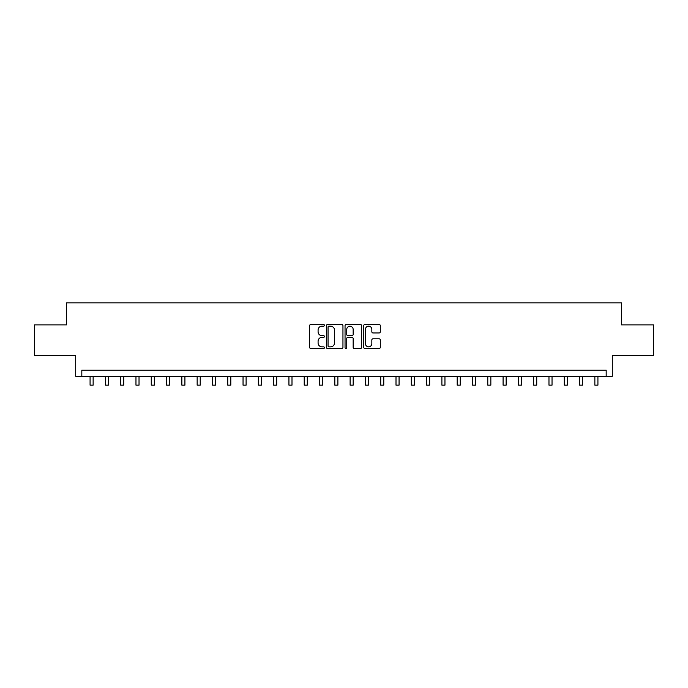 <?xml version="1.0" encoding="UTF-8"?>
<svg xmlns="http://www.w3.org/2000/svg" width="688" height="688" viewBox="0 0 688 688"><rect width="100%" height="100%" fill="white"/><g stroke="black" fill="none" stroke-linecap="round" stroke-linejoin="round"><path stroke-width="1.03" d="M324.418 325.338A0.843 0.843 0 0 0 323.584 324.495L310.821 324.495A1.204 1.204 0 0 0 309.617 325.691L309.617 347.311A1.204 1.204 0 0 0 310.821 348.515L323.584 348.515A0.843 0.843 0 0 0 324.418 347.672A0.843 0.843 0 0 0 323.584 346.838L321.932 346.838A3.844 3.844 0 0 1 318.088 342.994L318.088 341.188A3.844 3.844 0 0 1 321.932 337.344L323.584 337.344A0.843 0.843 0 0 0 324.418 336.501A0.843 0.843 0 0 0 323.584 335.667L321.932 335.667A3.844 3.844 0 0 1 318.088 331.822L318.088 330.016A3.844 3.844 0 0 1 321.932 326.172L323.584 326.172A0.843 0.843 0 0 0 324.418 325.338M379.105 332.958A1.204 1.204 0 0 0 380.309 331.762L380.309 325.691A1.204 1.204 0 0 0 379.105 324.495L364.932 324.495A1.204 1.204 0 0 0 363.728 325.691L363.728 347.311A1.204 1.204 0 0 0 364.932 348.515L379.105 348.515A1.204 1.204 0 0 0 380.309 347.311L380.309 339.992A1.204 1.204 0 0 0 379.105 338.788L373.042 338.788A1.204 1.204 0 0 0 371.838 339.992L371.838 343.622A3.216 3.216 0 0 1 368.622 346.838A3.216 3.216 0 0 1 365.414 343.622L365.414 329.389A3.216 3.216 0 0 1 368.622 326.172A3.216 3.216 0 0 1 371.838 329.389L371.838 331.762A1.204 1.204 0 0 0 373.042 332.958L379.105 332.958M606.18 376.276L612.303 376.276L612.303 355.472L653.6 355.472L653.6 324.882L621.479 324.882L621.479 302.849L66.521 302.849L66.521 324.882L34.4 324.882L34.4 355.472L75.697 355.472L75.697 376.276L606.18 376.276L606.18 370.161L81.82 370.161L81.82 376.276M342.951 325.691A1.204 1.204 0 0 0 341.747 324.495L327.574 324.495A1.204 1.204 0 0 0 326.37 325.691L326.37 347.311A1.204 1.204 0 0 0 327.574 348.515L341.747 348.515A1.204 1.204 0 0 0 342.951 347.311L342.951 325.691M346.253 324.495L360.426 324.495A1.204 1.204 0 0 1 361.63 325.691L361.63 347.311A1.204 1.204 0 0 1 360.426 348.515L354.363 348.515A1.204 1.204 0 0 1 353.159 347.311L353.159 338.548A1.204 1.204 0 0 0 351.955 337.344L347.93 337.344A1.204 1.204 0 0 0 346.735 338.548L346.735 347.672A0.843 0.843 0 0 1 345.892 348.515A0.843 0.843 0 0 1 345.049 347.672L345.049 325.691A1.204 1.204 0 0 1 346.253 324.495M328.898 326.172A0.843 0.843 0 0 0 328.056 327.015L328.056 345.995A0.843 0.843 0 0 0 328.898 346.838L330.636 346.838A3.844 3.844 0 0 0 334.48 342.994L334.48 330.016A3.844 3.844 0 0 0 330.636 326.172L328.898 326.172M353.159 329.449A3.216 3.216 0 0 0 349.943 326.232A3.216 3.216 0 0 0 346.735 329.449L346.735 334.463A1.204 1.204 0 0 0 347.93 335.667L351.955 335.667A1.204 1.204 0 0 0 353.159 334.463L353.159 329.449M90.076 376.276L90.076 385.151L93.138 385.151L93.138 376.276M105.376 376.276L105.376 385.151L108.437 385.151L108.437 376.276M120.675 376.276L120.675 385.151L123.728 385.151L123.728 376.276M135.966 376.276L135.966 385.151L139.028 385.151L139.028 376.276M151.265 376.276L151.265 385.151L154.327 385.151L154.327 376.276M166.565 376.276L166.565 385.151L169.618 385.151L169.618 376.276M181.856 376.276L181.856 385.151L184.917 385.151L184.917 376.276M197.155 376.276L197.155 385.151L200.217 385.151L200.217 376.276M212.454 376.276L212.454 385.151L215.507 385.151L215.507 376.276M227.745 376.276L227.745 385.151L230.807 385.151L230.807 376.276M243.045 376.276L243.045 385.151L246.106 385.151L246.106 376.276M258.344 376.276L258.344 385.151L261.397 385.151L261.397 376.276M273.635 376.276L273.635 385.151L276.696 385.151L276.696 376.276M288.934 376.276L288.934 385.151L291.996 385.151L291.996 376.276M304.225 376.276L304.225 385.151L307.287 385.151L307.287 376.276M319.524 376.276L319.524 385.151L322.586 385.151L322.586 376.276M334.824 376.276L334.824 385.151L337.885 385.151L337.885 376.276M350.115 376.276L350.115 385.151L353.176 385.151L353.176 376.276M365.414 376.276L365.414 385.151L368.476 385.151L368.476 376.276M380.713 376.276L380.713 385.151L383.775 385.151L383.775 376.276M396.004 376.276L396.004 385.151L399.066 385.151L399.066 376.276M411.304 376.276L411.304 385.151L414.365 385.151L414.365 376.276M426.603 376.276L426.603 385.151L429.656 385.151L429.656 376.276M441.894 376.276L441.894 385.151L444.955 385.151L444.955 376.276M457.193 376.276L457.193 385.151L460.255 385.151L460.255 376.276M472.493 376.276L472.493 385.151L475.546 385.151L475.546 376.276M487.783 376.276L487.783 385.151L490.845 385.151L490.845 376.276M503.083 376.276L503.083 385.151L506.144 385.151L506.144 376.276M518.382 376.276L518.382 385.151L521.435 385.151L521.435 376.276M533.673 376.276L533.673 385.151L536.735 385.151L536.735 376.276M548.972 376.276L548.972 385.151L552.034 385.151L552.034 376.276M564.272 376.276L564.272 385.151L567.325 385.151L567.325 376.276M579.563 376.276L579.563 385.151L582.624 385.151L582.624 376.276M594.862 376.276L594.862 385.151L597.924 385.151L597.924 376.276"/></g></svg>
